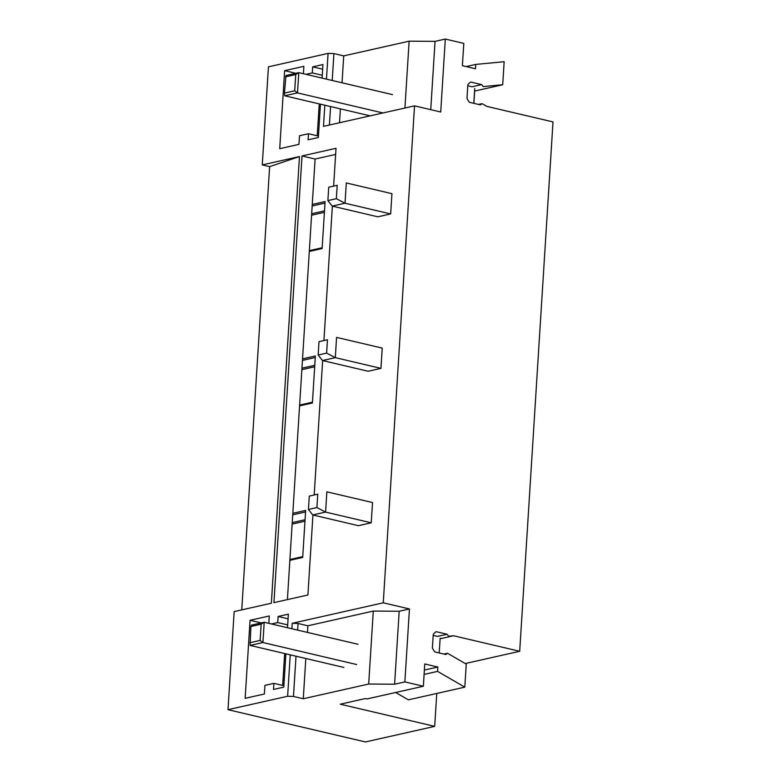 <?xml version="1.0" encoding="UTF-8"?>
<svg xmlns="http://www.w3.org/2000/svg" width="781" height="781" viewBox="0 0 781 781"><rect width="100%" height="100%" fill="white"/><g stroke="black" fill="none" stroke-linecap="round" stroke-linejoin="round"><path stroke-width="1.17" d="M335.625 154.423L315.114 159.041L302.022 155.966L273.926 602.639L307.909 594.995L312.937 515.011M314.216 494.656L322.651 360.578M323.939 340.223L332.374 206.145M333.653 185.79L336.006 148.312L302.022 155.966M292.826 513.302L305.654 510.413L302.696 557.429L289.868 560.319L299.582 405.886L312.41 402.996L315.368 355.98L302.54 358.87L309.305 251.453L322.123 248.563L325.081 201.547L312.263 204.437L315.114 159.041M287.398 599.613L289.868 560.319M299.582 405.886L302.54 358.87M309.305 251.453L312.263 204.437M290.239 654.839L287.633 696.261L227.993 709.685L234.163 611.591L271.358 603.215L299.465 156.542L262.27 164.908L268.439 66.824L328.079 53.401L326.458 79.125M292.221 623.297L383.266 602.805L409.449 608.955L399.189 611.259L373.279 611.074L307.87 625.796L298.059 623.492L292.221 623.297L291.879 628.764M324.818 105.201L323.48 126.356L414.535 105.865L383.266 602.805M332.189 206.096L327.883 200.59L336.347 198.686L345.017 203.216L346.295 182.949L391.945 193.668L390.666 213.935L377.848 216.815L332.189 206.096L345.017 203.216L390.666 213.935M322.475 360.529L318.16 355.023L326.624 353.119L335.303 357.649L336.572 337.382L382.231 348.101L380.952 368.368L368.124 371.248L322.475 360.529L335.303 357.649L380.952 368.368M312.761 514.962L308.446 509.456L316.91 507.552L325.579 512.082L326.858 491.815L372.508 502.534L371.239 522.801L358.411 525.681L312.761 514.962L325.579 512.082L371.239 522.801M303.409 73.717L303.868 66.336L284.635 70.671L279.725 148.693L298.967 144.368L299.504 135.748L308.485 133.727L308.095 139.809L318.355 137.505L320.454 104.185M306.054 74.341L312.302 72.926L322.27 75.269M322.094 78.1L322.943 64.54L312.693 66.854L312.302 72.926M268.83 623.345L269.289 615.975L250.057 620.299L245.146 698.331L264.378 693.997L264.925 685.386L273.897 683.365L273.516 689.447L283.776 687.134L285.875 653.814M287.515 627.739L288.365 614.178L278.104 616.482L277.724 622.564L271.476 623.97M299.465 156.542L269.63 166.636L241.749 609.883M262.27 164.908L269.63 166.636M227.993 709.685L365.449 741.95L434.695 726.359L340.282 704.198L365.283 698.565L366.924 698.956L423.351 686.255L404.861 681.911L394.6 684.224L368.691 684.029L303.282 698.751L293.471 696.447L287.633 696.261M474.663 91.045L473.891 103.346M414.535 105.865L440.718 112.015L445.307 39.05L463.797 43.394L462.391 65.682L475.483 68.757L475.756 64.413L504.155 61.709L502.71 84.738L483.136 86.593A12.506 9.704 77.3 0 0 481.652 84.602L470.797 82.054A12.535 9.723 77.3 0 0 467.829 84.817L466.989 98.26A12.535 9.723 77.3 0 0 469.527 102.321L480.383 104.869A12.506 9.704 77.3 0 0 482.062 103.619L486.846 106.392L553.007 121.924L519.697 651.286L453.546 635.754L448.558 636.232A12.506 9.704 77.3 0 0 447.074 634.24L436.218 631.692A12.535 9.723 77.3 0 0 433.25 634.455L432.401 647.898A12.535 9.723 77.3 0 0 434.949 651.959L445.795 654.507A12.506 9.704 77.3 0 0 447.484 653.258L466.257 664.114L464.802 687.143L437.575 671.377L437.848 667.033L424.757 663.957L423.351 686.255M465.261 663.538L519.697 651.286M436.764 693.45L434.695 726.359M409.449 608.955L404.861 681.911M309.354 250.633L322.172 247.753M312.166 205.959L324.984 203.07M311.678 213.75L324.496 210.87M311.58 215.224L324.408 212.334M299.64 405.066L312.459 402.186M302.452 360.392L315.27 357.503M301.954 368.183L314.782 365.303M301.866 369.657L314.684 366.767M289.917 559.499L302.745 556.619M292.729 514.825L305.556 511.936M292.24 522.616L305.068 519.726M292.153 524.09L304.971 521.2M399.189 611.259L394.6 684.224M373.279 611.074L368.691 684.029M298.059 623.492L297.639 630.111M295.999 656.196L293.471 696.447M307.87 625.796L307.46 632.415M305.82 658.5L303.282 698.751M424.366 670.069L437.848 667.033M424.093 674.413L437.575 671.377M464.802 687.143L408.385 699.835L395.664 692.483M443.911 654.058L447.484 653.258M433.191 635.402L437.458 636.398L447.074 634.24M440.103 638.78L453.546 635.754M250.057 620.299L261.245 622.926M273.897 683.365L283.864 685.708M278.104 616.482L288.072 618.825M277.724 622.564L287.691 624.907M445.307 39.05L435.046 41.364L430.751 109.672M435.046 41.364L409.137 41.168L404.929 108.022M409.137 41.168L343.728 55.89L333.907 53.586L332.218 80.482M330.578 106.558L329.416 125.019M333.907 53.586L328.079 53.401M343.728 55.89L342.039 82.786M340.399 108.862L339.52 122.744M466.169 66.57L475.756 64.413M474.565 91.074L502.71 84.738M481.652 84.602L472.036 86.769L467.77 85.764M482.062 103.619L478.489 104.429M284.635 70.671L295.823 73.297M312.693 66.854L322.651 69.187M308.485 133.727L318.443 136.07M308.446 509.456L309.286 496.081L317.75 494.178L316.91 507.552M317.75 494.178L309.286 496.081M318.16 355.023L319.009 341.648L327.473 339.745L326.624 353.119M327.473 339.745L319.009 341.648M327.883 200.59L328.723 187.215L337.187 185.312L336.347 198.686M337.187 185.312L328.723 187.215M282.654 685.415L284.665 653.531M317.232 135.787L319.244 103.893M439.205 652.955L440.142 638.126M357.962 644.276L264.203 622.262L262.924 642.529L356.683 664.543M261.157 624.195L250.896 626.508L251.375 625.151L264.203 622.262L261.157 624.195L260.132 640.41L262.924 642.529L250.096 645.418L343.855 667.433M250.096 645.418L250.896 626.508M249.871 642.714L260.132 640.41M473.794 103.326L474.721 88.487M285.475 76.87L295.735 74.556L294.71 90.772L284.45 93.085L285.953 75.513L298.781 72.633L297.502 92.9L382.983 112.962M295.735 74.556L298.781 72.633L392.54 94.638M294.71 90.772L297.502 92.9L284.675 95.78L370.165 115.852M284.675 95.78L284.45 93.085"/></g></svg>
